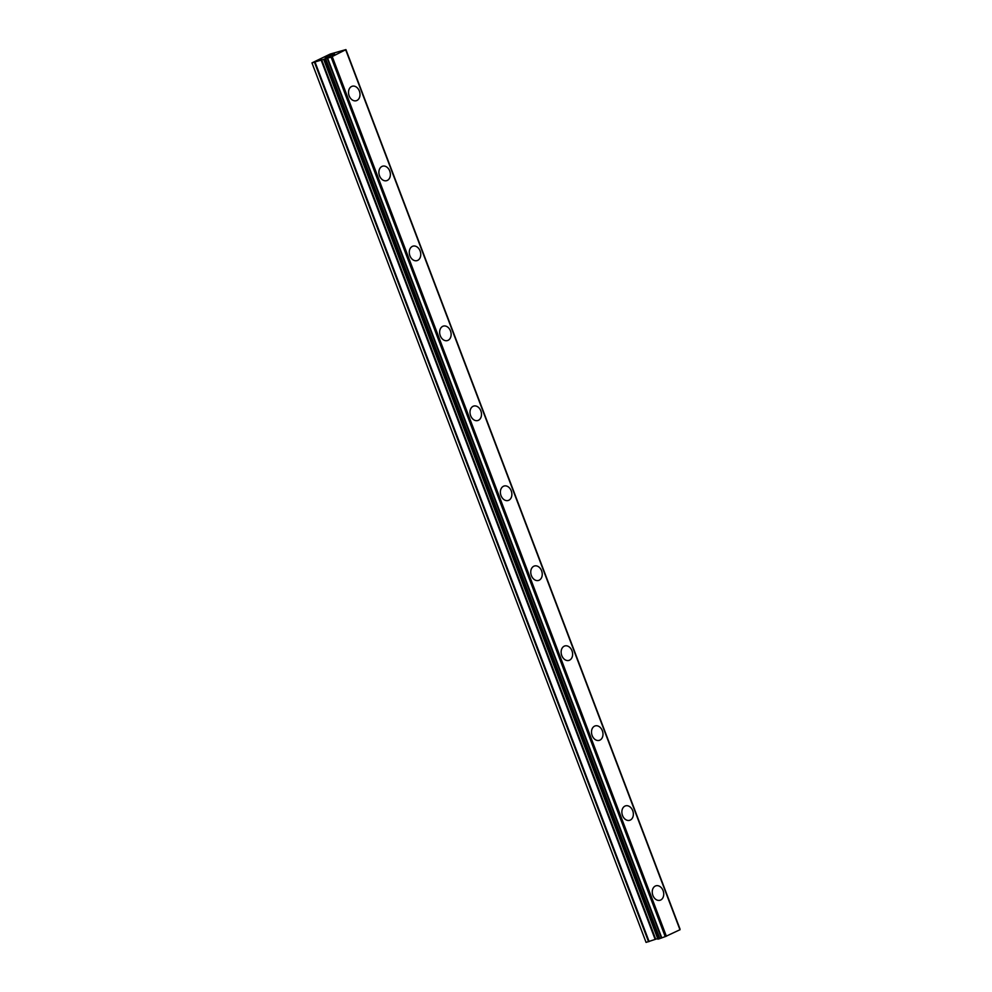 <?xml version="1.0" encoding="UTF-8"?>
<svg xmlns="http://www.w3.org/2000/svg" width="992" height="992" viewBox="0 0 992 992"><rect width="100%" height="100%" fill="white"/><g stroke="black" fill="none" stroke-linecap="round" stroke-linejoin="round"><path stroke-width="1.49" d="M656.034 885.782A7.514 5.605 -105.1 0 1 663.09 890.63A7.514 5.605 -105.1 0 1 659.953 900.29A7.514 5.605 -105.1 0 1 652.897 895.441A7.514 5.605 -105.1 0 1 656.034 885.782A7.514 5.605 -105.1 0 1 663.09 890.63A7.514 5.605 -105.1 0 1 659.953 900.29M625.667 805.826A7.514 5.605 -105.1 0 1 632.722 810.675A7.514 5.605 -105.1 0 1 629.585 820.334A7.514 5.605 -105.1 0 1 622.517 815.486A7.514 5.605 -105.1 0 1 625.667 805.826A7.514 5.605 -105.1 0 1 632.71 810.675A7.514 5.605 -105.1 0 1 629.573 820.334M595.287 725.871A7.514 5.605 -105.1 0 1 602.342 730.72A7.514 5.605 -105.1 0 1 599.205 740.379A7.514 5.605 -105.1 0 1 592.15 735.531A7.514 5.605 -105.1 0 1 595.287 725.871A7.514 5.605 -105.1 0 1 602.355 730.72A7.514 5.605 -105.1 0 1 599.205 740.379M564.919 645.916A7.514 5.605 -105.1 0 1 571.975 650.764A7.514 5.605 -105.1 0 1 568.838 660.424A7.514 5.605 -105.1 0 1 561.782 655.576A7.514 5.605 -105.1 0 1 564.919 645.916A7.514 5.605 -105.1 0 1 571.975 650.752A7.514 5.605 -105.1 0 1 568.838 660.424M534.539 565.961A7.514 5.605 -105.1 0 1 541.595 570.797A7.514 5.605 -105.1 0 1 538.458 580.456A7.514 5.605 -105.1 0 1 531.402 575.62A7.514 5.605 -105.1 0 1 534.539 565.961A7.514 5.605 -105.1 0 1 541.607 570.797A7.514 5.605 -105.1 0 1 538.47 580.456M504.172 485.993A7.514 5.605 -105.1 0 1 511.227 490.842A7.514 5.605 -105.1 0 1 508.09 500.501A7.514 5.605 -105.1 0 1 501.034 495.653A7.514 5.605 -105.1 0 1 504.172 485.993A7.514 5.605 -105.1 0 1 511.227 490.842A7.514 5.605 -105.1 0 1 508.09 500.501M473.792 406.038A7.514 5.605 -105.1 0 1 480.847 410.886A7.514 5.605 -105.1 0 1 477.71 420.546A7.514 5.605 -105.1 0 1 470.654 415.698A7.514 5.605 -105.1 0 1 473.804 406.038A7.514 5.605 -105.1 0 1 480.86 410.886A7.514 5.605 -105.1 0 1 477.722 420.546M443.424 326.083A7.514 5.605 -105.1 0 1 450.48 330.931A7.514 5.605 -105.1 0 1 447.342 340.591A7.514 5.605 -105.1 0 1 440.287 335.742A7.514 5.605 -105.1 0 1 443.424 326.083A7.514 5.605 -105.1 0 1 450.492 330.931A7.514 5.605 -105.1 0 1 447.342 340.591M413.056 246.128A7.514 5.605 -105.1 0 1 420.112 250.976A7.514 5.605 -105.1 0 1 416.975 260.636A7.514 5.605 -105.1 0 1 409.919 255.787A7.514 5.605 -105.1 0 1 413.056 246.128A7.514 5.605 -105.1 0 1 420.112 250.976A7.514 5.605 -105.1 0 1 416.975 260.636M382.676 166.172A7.514 5.605 -105.1 0 1 389.732 171.021A7.514 5.605 -105.1 0 1 386.595 180.68A7.514 5.605 -105.1 0 1 379.539 175.832A7.514 5.605 -105.1 0 1 382.676 166.172A7.514 5.605 -105.1 0 1 389.744 171.021A7.514 5.605 -105.1 0 1 386.595 180.68M352.309 86.217A7.514 5.605 -105.1 0 1 359.364 91.066A7.514 5.605 -105.1 0 1 356.227 100.725A7.514 5.605 -105.1 0 1 349.172 95.877A7.514 5.605 -105.1 0 1 352.309 86.217A7.514 5.605 -105.1 0 1 359.364 91.066A7.514 5.605 -105.1 0 1 356.227 100.725M332.518 54.758L331.526 55.23M334.155 54.312L332.295 55.192M331.117 55.081L329.009 56.085M334.589 54.151L331.117 55.093M330.485 56.023L327.794 56.966M327.707 56.705L325.202 57.883M331.117 57.114L311.959 62.88L330.237 54.039L345.935 49.6L331.117 57.114L665.223 936.634L680.004 929.715M657.919 939.176L323.814 59.644L657.907 939.176L665.223 936.634M345.762 49.86L345.142 50.282L345.91 50.195L680.004 929.727L345.91 50.195M680.041 929.12L345.935 49.6L679.88 929.38M311.959 62.88L646.065 942.4L657.684 938.568M332.27 56.705L666.376 936.225M345.886 50.282L679.991 929.802M314.452 62.198L648.557 941.73M315.01 62.012L649.115 941.544M321.024 59.768L655.117 939.3M321.582 59.582L655.687 939.114M323.975 59.632L658.08 939.151M325.376 59.247L659.469 938.779M325.798 59.111L659.891 938.63M327.348 58.528L661.441 938.06M327.707 58.379L661.813 937.911M331.601 56.953L665.694 936.473M345.898 49.774L680.004 929.293"/></g></svg>
